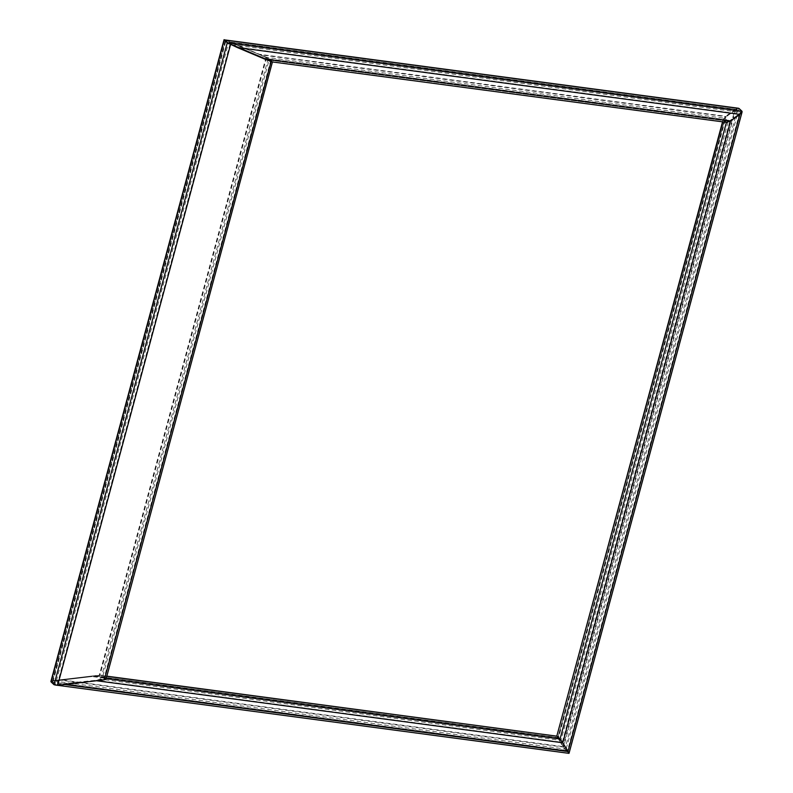 <?xml version="1.0" encoding="UTF-8"?>
<svg xmlns="http://www.w3.org/2000/svg" width="793" height="793" viewBox="0 0 793 793"><rect width="100%" height="100%" fill="white"/><g stroke="black" fill="none" stroke-linecap="round" stroke-linejoin="round"><path stroke-width="0.59" stroke-dasharray="3.96 2.97" d="M225.281 40.096L232.299 42.842L734.903 109.702L725.605 116.293L737.906 108.304L734.903 109.702L563.05 746.619L568.769 753.201L565.786 750.396L557.826 738.105L563.05 746.619L60.446 679.75L91.552 676.062C97.866 675.388 101.653 675.289 102.912 675.775L105.895 678.58C105.836 679.224 102.713 679.938 96.518 680.741M557.073 736.191L557.826 738.105L557.073 736.191M232.299 42.842L259.331 54.261L725.605 116.293L723.494 119.426L726.477 122.231L723.494 119.426L725.605 116.293L557.826 738.105L91.552 676.062M722.552 121.825L723.375 118.781L722.829 121.864M259.826 54.727L264.822 57.096L267.806 59.901L263.801 58.464L236.77 47.045L231.774 44.676L228.79 41.87L259.826 54.727L726.101 116.759L725.04 118.326L728.024 121.131L730.075 120.496L739.373 113.914L740.434 112.348L737.45 109.543L735.398 110.177L726.101 116.759L735.398 110.177L737.45 109.543L740.434 112.348L739.373 113.914L730.075 120.496L728.024 121.131L725.04 118.326L726.101 116.759L558.322 738.57L564.913 748.979L568.026 751.843L740.493 112.675L567.897 751.784L562.296 742.307L557.816 737.559L562.296 742.307L567.897 751.784L564.913 748.979L558.322 738.57L92.047 676.538L97.727 676.389L100.711 679.195L96.022 680.275L59.237 684.111L56.253 681.306L60.942 680.216L92.047 676.538M724.98 117.998L557.945 737.619L97.351 676.28L557.836 737.54L724.98 117.998M568.006 751.853L59.237 684.111L568.006 751.853M568.987 753.35L54.053 684.726C55.312 685.211 59.098 685.112 65.413 684.428M106.837 676.171L102.158 675.557L106.064 679.026M738.997 108.443L565.786 750.396L51.069 681.911C51.129 681.276 54.261 680.553 60.446 679.75M259.331 54.261L269.333 58.999L272.445 61.943M737.45 109.543L228.84 41.821L737.45 109.543L564.913 748.979L56.253 681.306M728.024 121.131L267.806 59.901L728.242 121.22L560.929 740.424L100.711 679.195M228.394 43.248L226.035 40.453L266.577 57.582L271.186 61.329L228.394 43.248L55.351 684.567L52.368 681.762L53.171 681.137L99.819 675.616L101.613 675.923L104.597 678.729L103.794 679.353L57.146 684.884L55.351 684.567M104.597 678.729L103.794 679.353L270.552 61.319L271.186 61.329L104.597 678.729M52.368 681.762L53.171 681.137L226.035 40.453L225.41 40.443L52.368 681.762M51.069 681.911L52.675 680.672L99.323 675.14L106.807 676.29M225.648 40.027L266.081 57.116L272.316 61.804L726.477 122.231M741.98 111.248L568.769 753.201M232.795 43.308L735.398 110.177L563.545 747.085L60.942 680.216M236.77 47.045L739.373 113.914L567.52 750.832L64.917 683.962M263.801 58.464L730.075 120.496L562.296 742.307L96.022 680.275M106.173 678.62L272.316 61.804M102.912 675.775L269.333 58.999L723.494 119.426M264.822 57.096L725.04 118.326M231.774 44.676L740.434 112.348M230.01 44.19L57.146 684.884M268.203 58.523L101.613 675.923M266.577 57.582L99.819 675.616M225.539 39.987L52.675 680.672M266.081 57.116L99.323 675.14M57.76 685.33L54.806 684.944M271.285 61.487L104.686 678.957M225.301 40.284L52.279 681.534"/><path stroke-width="1.19" d="M738.997 108.443L737.906 108.304L738.997 108.443L741.98 111.248L738.997 108.443L225.281 40.096M722.829 121.864L556.815 736.073L560.056 739.007L557.073 736.191L106.807 676.29M726.903 122.409L272.207 61.913L264.297 58.93L730.571 120.972L739.869 114.38L730.571 120.972L726.477 122.231L730.571 120.972L562.792 742.773L560.056 739.007L568.026 751.298L562.792 742.773L96.518 680.741L65.413 684.428L568.026 751.298L569.027 753.32L742.099 111.892L741.98 111.248L739.869 114.38L741.98 111.248L227.264 42.772L224.072 39.65L50.901 681.465L54.053 684.726L51.069 681.911L224.28 39.967L225.648 40.027M568.769 753.201L568.026 751.298L739.869 114.38L237.266 47.511L227.264 42.772L224.28 39.967M556.815 736.162L106.837 676.171M54.806 684.944L57.641 685.35L104.299 679.819L105.895 678.58M264.297 58.93L237.266 47.511M272.445 61.943L106.064 679.026M272.316 61.804L227.264 42.772L54.053 684.726M726.438 122.34L560.056 739.007L106.173 678.62M271.057 61.785L104.299 679.819M230.515 44.656L57.641 685.35M722.552 121.825L556.825 736.043M568.987 753.35L57.76 685.33M224.389 39.858L738.57 108.264"/></g></svg>
